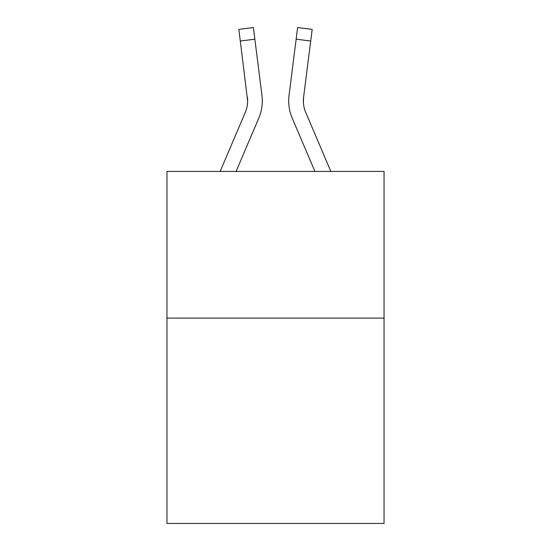 <?xml version="1.0" encoding="UTF-8"?>
<svg xmlns="http://www.w3.org/2000/svg" width="551" height="551" viewBox="0 0 551 551"><rect width="100%" height="100%" fill="white"/><g stroke="black" fill="none" stroke-linecap="round" stroke-linejoin="round"><path stroke-width="0.83" d="M384.047 318.099L384.047 523.45L166.953 523.45L166.953 171.416L384.047 171.416L384.047 318.099L166.953 318.099M258.784 118.128L236.09 171.416L258.784 118.128A44.004 44.004 0 0 0 261.952 95.371L254.851 39.19L240.298 41.029L238.831 29.389L253.384 27.55L254.851 39.19M262.248 103.03L262.297 100.867M261.732 93.615L261.952 95.371L261.732 93.615M292.216 118.128L314.91 171.416L292.216 118.128A44.004 44.004 0 0 1 289.048 95.371L297.616 27.55L312.169 29.389L310.702 41.029L296.149 39.19M303.401 102.321L303.601 97.21L303.401 102.321L303.601 97.21L303.401 102.321L303.601 97.21L303.401 102.321L303.601 97.21L303.401 102.321L303.601 97.21L303.401 102.321L303.601 97.21L303.401 102.321L303.601 97.21L303.401 102.321L303.601 97.21L303.401 102.321L303.601 97.21L310.702 41.029M330.848 171.416L305.715 112.383A29.334 29.334 0 0 1 303.367 100.943L303.601 97.21L303.367 100.943A29.334 29.334 0 0 0 305.715 112.383A29.334 29.334 0 0 1 303.367 100.943A29.334 29.334 0 0 0 305.715 112.383A29.334 29.334 0 0 1 303.367 100.943A29.334 29.334 0 0 0 305.715 112.383A29.334 29.334 0 0 1 303.367 100.943A29.334 29.334 0 0 0 305.715 112.383A29.334 29.334 0 0 1 303.367 100.943M220.152 171.416L245.285 112.383A29.334 29.334 0 0 0 247.633 100.943L240.298 41.029M245.285 112.383A29.334 29.334 0 0 0 247.633 100.943A29.334 29.334 0 0 1 245.285 112.383A29.334 29.334 0 0 0 247.633 100.943A29.334 29.334 0 0 1 245.285 112.383A29.334 29.334 0 0 0 247.633 100.943A29.334 29.334 0 0 1 245.285 112.383A29.334 29.334 0 0 0 247.633 100.943L247.399 97.21A29.334 29.334 0 0 1 245.285 112.383M305.715 112.383A29.334 29.334 0 0 1 303.601 97.21M288.752 103.037L288.703 100.867"/></g></svg>
